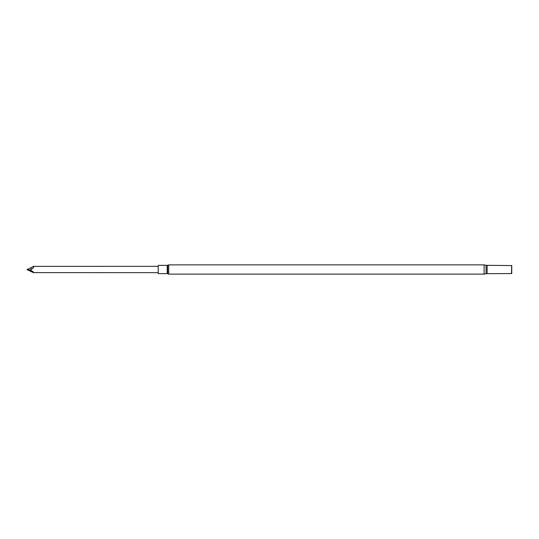<?xml version="1.0" encoding="UTF-8"?>
<svg xmlns="http://www.w3.org/2000/svg" width="539" height="539" viewBox="0 0 539 539"><rect width="100%" height="100%" fill="white"/><g stroke="black" fill="none" stroke-linecap="round" stroke-linejoin="round"><path stroke-width="0.81" d="M158.21 273.637L158.21 265.363L167.225 265.363L167.225 273.637L158.21 273.637M167.225 273.637L168.72 274.129L168.72 264.871L484.116 264.871L486.07 265.323L486.07 273.677L511.747 273.556L511.747 265.444L511.464 273.435M511.464 265.565L486.07 265.323M511.747 273.556L511.747 265.444M158.21 272.653L33.405 272.626C34.098 272.464 33.364 271.791 31.215 270.591L29.861 270.039L31.215 269.453C33.391 268.139 34.119 267.115 33.405 266.374L158.21 266.347M31.215 269.453L31.006 267.748L26.95 269.588L33.405 272.626M33.405 266.374L31.006 267.748M26.95 269.527L29.861 270.039M31.215 270.591L31.006 271.252M484.116 264.871L484.116 274.129L486.07 273.677M487.121 265.565L487.121 273.435M511.612 265.525L511.612 273.475M167.75 273.812L167.75 265.188L167.225 265.363M168.72 274.129L484.116 274.129M168.72 264.871L167.75 265.188"/></g></svg>
